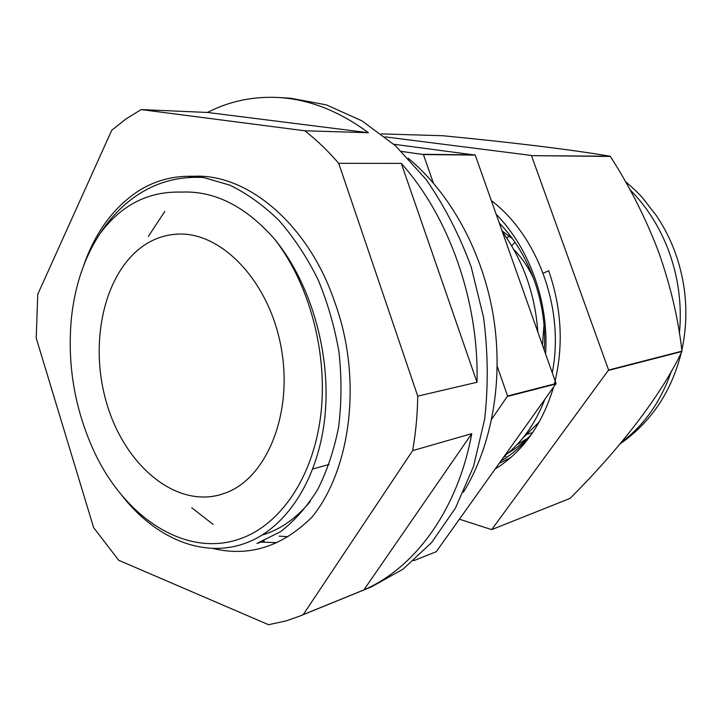 <?xml version="1.0" encoding="UTF-8"?>
<svg xmlns="http://www.w3.org/2000/svg" width="722" height="722" viewBox="0 0 722 722"><rect width="100%" height="100%" fill="white"/><g stroke="black" fill="none" stroke-linecap="round" stroke-linejoin="round"><path stroke-width="1.08" d="M463.461 492.169C491.98 445.871 503.803 379.907 493.297 315.731C482.585 251.581 450.158 192.936 408.246 158.28M266.346 533.657L262.267 534.993C279.937 529.84 295.93 518.676 310.243 501.51M125.953 118.968L111.748 130.231L37.779 294.242L36.208 338.022L93.607 527.592L118.742 560.29L268.566 624.72L286.047 620.902L299.368 616.263L303.204 614.63L412.659 450.627C415.746 433.01 417.442 414.852 417.74 396.134L338.717 163.325C327.996 150.889 316.705 140.041 304.846 130.781L141.151 109.582L125.953 118.968M333.763 299.513C362.85 375.711 351.704 468.181 312.166 516.916C282.131 546.78 248.9 557.258 212.485 548.368M304.846 130.781L368.364 132.713C339.024 111.007 309.034 99.266 278.385 97.497C252.98 96.234 229.334 101.215 207.422 112.451L141.151 109.582M417.74 396.134L476.998 382.272C479.155 301.588 449.075 216.555 401.288 163.389L338.717 163.325M303.204 614.63L363.861 589.919C414.798 567.997 457.748 510.048 471.764 433.642L412.659 450.627M299.368 616.263L371.442 586.896L403.129 569.089L431.603 542.601L455.492 508.017L473.524 466.421L484.624 419.392C488.415 385.963 488.054 351.948 483.55 317.337L471.222 267.032C459.363 234.858 444.31 205.653 426.052 179.417L395.593 145.844L361.839 120.791L326.353 104.88L290.623 98.228L278.385 97.497M279.17 536.139L287.952 536.717M164.878 211.347L148.335 236.455M191.754 507.756L213.035 524.334M261.039 542.105L276.824 542.646M363.861 589.919L471.764 433.642M368.364 132.713L207.422 112.451M476.998 382.272L401.288 163.389M608.583 370.043L531.482 155.645L610.352 156.43C629.503 186.177 645.522 217.818 658.41 251.373C670.368 285.055 678.22 318.321 681.965 351.172L681.929 351.506C660.883 395.638 619.431 449.219 570.055 498.397L491.673 529.632L608.583 370.043L681.965 351.172M531.563 434.229C524.253 442.063 516.185 448.524 507.349 453.606M505.896 456.223L503.983 456.827M381.297 133.904L442.694 135.727C507.963 141.99 570.353 149.445 610.126 156.232L610.352 156.43M531.482 155.645L610.126 156.232M608.547 370.404L681.929 351.506M459.445 519.208L491.673 529.632M554.379 383.978C563.729 346.641 561.833 308.899 548.702 270.75L543.152 273.223M495.364 468.885C522.854 451.728 542.195 424.635 553.395 387.606M531.239 155.429L385.07 136.855M511.672 245.877L514.948 242.258M502.043 230.869L512.376 238.621M513.73 249.442C522.033 257.907 528.802 267.916 534.018 279.477M544.009 325.035L542.448 345.08M527.52 434.166L532.746 432.568M499.362 463.289L510.815 457.504M531.834 433.895C522.827 445.167 512.593 454.129 501.14 460.798M504.84 455.618C521.988 442.324 535.246 423.76 544.614 399.907M552.24 372.742C564.803 310.668 538.504 236.383 491.321 200.581M496.158 214.244C529.948 248.855 549.009 302.689 545.579 353.924M537.827 332.012C535.155 294.414 523.333 260.985 502.35 231.744M83.499 265.958C94.988 232.854 113.056 208.026 137.685 191.483C152.883 181.7 169.48 176.637 187.485 176.303L203.694 177.549C178.424 176.024 155.564 182.386 135.113 196.646C121.513 206.185 109.699 218.685 99.672 234.127C84.167 258.007 74.727 286.183 71.361 318.673C67.236 363.906 74.402 407.28 92.876 448.777C122.848 516.149 185.094 558.828 240.616 538.621C280.262 524.623 312.716 478.027 320.577 416.54C328.384 355.098 309.928 284.567 274.82 239.406C311.949 284.901 331.56 356.09 324.729 418.507C317.644 480.735 285.822 528.107 246.392 542.836C203.18 559.306 154.436 537.881 121.188 494.579M413.58 560.741L436.232 551.716L556.066 383.544L475.229 155.086L393.833 144.256M203.694 177.549L229.813 185.148C246.753 193.334 263.115 205.066 278.927 220.372C294.007 237.664 307.058 257.42 318.077 279.649C327.544 302.401 334.512 326.506 338.97 351.957C341.759 377.786 341.641 402.813 338.618 427.027C334.124 449.833 327.174 470.627 317.77 489.381C307.012 506.745 294.603 520.842 280.533 531.69L256.951 543.449L264.243 541.049M187.485 176.303L194.859 176.231C248.873 174.038 309.269 225.878 334.764 302.247M226.076 492.765C267.465 477.395 293.746 411.802 280.822 345.784C268.304 279.676 220.183 230.914 176.709 234.181C166.132 234.84 156.241 237.926 147.026 243.449C105.367 268.683 88.535 339.692 106.098 401.242C123.191 462.964 173.343 507.539 219.822 494.85L226.076 492.765M509.263 452.477L508.27 452.838M491.727 419.157L507.575 396.017L556.066 383.544M401.504 151.421L423.426 154.562L433.317 182.937M497.25 366.388L507.575 396.017M507.53 396.423L556.021 383.933M423.426 154.562L475.229 155.086M423.164 154.318L474.968 154.851M274.82 239.406C245.733 206.239 214.443 190.473 180.933 192.115C147.893 191.231 120.809 205.228 99.672 234.127M499.263 223.008C530.074 254.685 547.348 303.565 544.244 350.134M527.43 438.453L516.79 444.833M539.352 421.828L522.746 438.128M518.721 442.776L519.262 443.525M621.462 442.252C644.34 425.087 661.027 401.306 671.505 370.909M679.42 333.438C682.073 305.307 678.536 277.871 668.798 251.139C659.773 227.141 646.804 206.627 629.882 189.579M509.308 236.076L506.763 238.07M625.288 181.366C633.438 188.442 639.277 194.047 642.824 198.18L656.65 216.004C664.05 227.078 670.115 238.955 674.862 251.608C686.622 284.026 688.95 316.913 681.848 350.251M681.261 352.805C671.388 391.884 651.018 422.226 620.144 443.831M508.956 452.667L508.18 452.911M329.042 464.481L312.834 468.993"/></g></svg>
